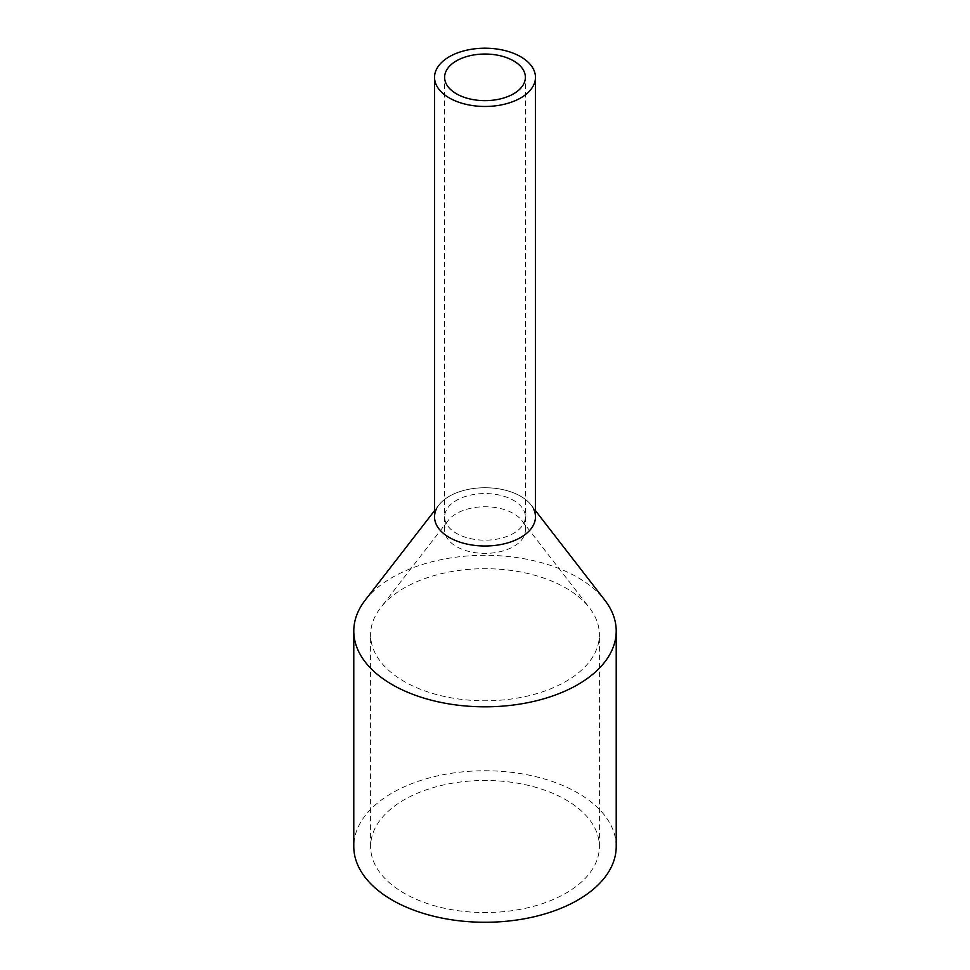 <?xml version="1.0" encoding="UTF-8"?>
<svg xmlns="http://www.w3.org/2000/svg" width="970" height="970" viewBox="0 0 970 970"><rect width="100%" height="100%" fill="white"/><g stroke="black" fill="none" stroke-linecap="round" stroke-linejoin="round"><path stroke-width="0.73" stroke-dasharray="4.85 3.64" d="M535.464 516.864A50.464 29.136 0 0 0 492.178 488.031A50.464 29.136 0 0 0 436.573 508.668A50.464 29.136 0 0 0 434.536 516.864M446.261 510.305A40.376 23.304 0 0 0 444.624 516.864A40.376 23.304 0 0 0 479.253 539.938A40.376 23.304 0 0 0 523.739 523.436A40.376 23.304 0 0 0 525.376 516.864A40.376 23.304 0 0 0 490.747 493.791A40.376 23.304 0 0 0 446.261 510.305A40.376 23.304 0 0 0 444.624 516.864A40.376 23.304 0 0 0 479.253 539.938A40.376 23.304 0 0 0 523.739 523.436A40.376 23.304 0 0 0 525.376 516.864A40.376 23.304 0 0 0 490.747 493.791A40.376 23.304 0 0 0 446.261 510.305M436.573 508.668A50.464 29.136 180 0 1 438.925 504.97A50.464 29.136 180 0 1 485 487.728A50.464 29.136 180 0 1 531.075 504.97A50.464 29.136 180 0 1 533.427 508.668M365.217 600.139A131.217 75.757 180 0 1 485 555.301A131.217 75.757 180 0 1 604.783 600.139M616.217 846.519A131.217 75.757 0 0 0 503.66 771.526A131.217 75.757 0 0 0 359.094 825.191A131.217 75.757 0 0 0 353.783 846.519M375.232 616.144A114.387 66.045 0 0 0 370.613 634.744A114.387 66.045 0 0 0 468.728 700.11A114.387 66.045 0 0 0 594.768 653.331A114.387 66.045 0 0 0 599.387 634.744A114.387 66.045 0 0 0 589.42 607.778A114.387 66.045 0 0 0 485 568.699A114.387 66.045 0 0 0 380.579 607.778A114.387 66.045 0 0 0 375.232 616.144M375.232 827.919A114.387 66.045 0 0 0 370.613 846.519A114.387 66.045 0 0 0 468.728 911.885A114.387 66.045 0 0 0 594.768 865.107A114.387 66.045 0 0 0 599.387 846.519A114.387 66.045 0 0 0 501.272 781.141A114.387 66.045 0 0 0 375.232 827.919M523.739 536.628A40.376 23.304 180 0 1 479.253 553.142A40.376 23.304 180 0 1 444.624 530.069A40.376 23.304 180 0 1 446.261 523.497A40.376 23.304 180 0 1 448.14 520.55A40.376 23.304 180 0 1 485 506.752A40.376 23.304 180 0 1 521.86 520.55A40.376 23.304 180 0 1 525.376 530.069A40.376 23.304 180 0 1 523.739 536.628M444.624 530.069L444.624 77.345M525.376 530.069L525.376 77.345M438.925 504.97L434.536 510.656M531.075 504.97L535.464 510.656M370.613 846.519L370.613 634.744M599.387 846.519L599.387 634.744M448.14 520.55L380.579 607.778M521.86 520.55L589.42 607.778"/><path stroke-width="1.45" d="M436.573 69.137A50.464 29.136 0 0 0 434.536 77.345A50.464 29.136 0 0 0 477.822 106.179A50.464 29.136 0 0 0 533.427 85.542A50.464 29.136 0 0 0 535.464 77.345A50.464 29.136 0 0 0 492.178 48.5A50.464 29.136 0 0 0 436.573 69.137M434.536 77.345L434.536 516.864A50.464 29.136 0 0 0 477.822 545.71A50.464 29.136 0 0 0 533.427 525.073A50.464 29.136 0 0 0 535.464 516.864L535.464 77.345M446.261 70.774A40.376 23.304 0 0 0 444.624 77.345A40.376 23.304 0 0 0 479.253 100.407A40.376 23.304 0 0 0 523.739 83.905A40.376 23.304 0 0 0 525.376 77.345A40.376 23.304 0 0 0 490.747 54.271A40.376 23.304 0 0 0 446.261 70.774M533.427 508.668A50.464 29.136 180 0 1 533.427 525.073A50.464 29.136 180 0 1 470.789 544.825A50.464 29.136 180 0 1 436.573 508.668M535.464 510.656L604.783 600.139A131.217 75.757 180 0 1 616.217 631.058A131.217 75.757 180 0 1 610.906 652.386A131.217 75.757 180 0 1 466.34 706.051A131.217 75.757 180 0 1 353.783 631.058A131.217 75.757 180 0 1 359.094 609.73A131.217 75.757 180 0 1 365.217 600.139L434.536 510.656M353.783 631.058L353.783 846.519A131.217 75.757 0 0 0 466.34 921.5A131.217 75.757 0 0 0 610.906 867.847A131.217 75.757 0 0 0 616.217 846.519L616.217 631.058"/></g></svg>
